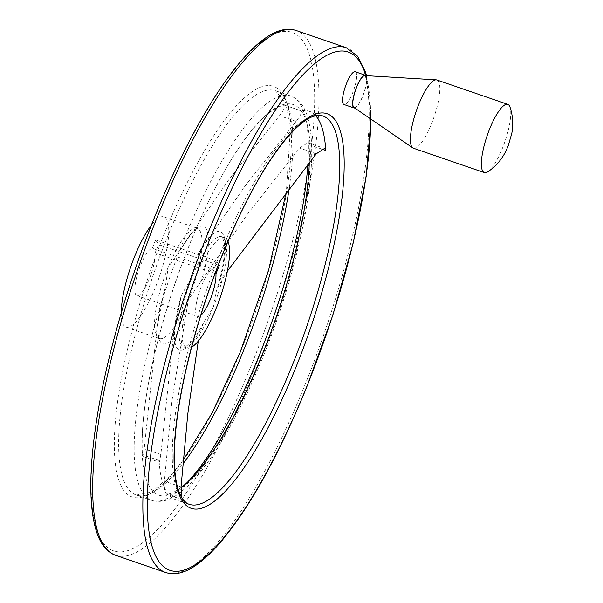 <?xml version="1.0" encoding="UTF-8"?>
<svg xmlns="http://www.w3.org/2000/svg" width="603" height="603" viewBox="0 0 603 603"><rect width="100%" height="100%" fill="white"/><g stroke="black" fill="none" stroke-linecap="round" stroke-linejoin="round"><path stroke-width="0.45" stroke-dasharray="3.02 2.26" d="M309.158 111.261L322.733 115.927A205.344 53.305 109 0 0 205.578 292.794A205.344 53.305 109 0 0 189.252 504.319L175.677 499.653A205.344 53.305 109 0 1 159.071 460.466L159.426 462.177L160.858 454.511L173.762 332.472L181.465 295.116L192.704 275.661L198.9 252.695L245.383 185.543L296.118 121.407C300.867 115.113 302.502 111.585 301.048 110.824L284.412 105.103L301.048 110.824A205.344 53.305 109 0 1 309.158 111.261A205.344 53.305 109 0 1 315.663 115.716M222.04 175.473A205.344 53.305 109 0 1 284.412 105.103C285.875 105.857 284.232 109.384 279.49 115.693L228.741 179.845L168.199 267.242L165.109 288.385L157.134 326.758L144.223 448.798L142.798 456.456L142.436 454.752A205.344 53.305 109 0 1 146.431 395.447L146.325 396.126A206.535 53.614 109 0 0 170.242 494.814A206.535 53.614 109 0 0 261.906 357.202A206.535 53.614 109 0 0 307.816 127.203A206.535 53.614 109 0 0 222.371 174.87A206.535 53.614 109 0 0 146.325 396.126C156.622 327.715 188.43 235.162 222.371 174.87L222.04 175.473A205.344 53.305 109 0 0 146.431 395.447M181.91 497.867L183.5 500.091M183.387 499.955L166.737 494.347L183.372 500.06M180.983 487.654A205.344 53.305 109 0 1 167.152 494.377C164.958 493.367 164.039 488.965 164.408 481.156L171.953 400.776L188.385 299.593L248.097 213.274L299.668 148.044L307.914 142.73L309.128 144.728A205.344 53.305 109 0 1 309.301 162.471M198.266 253.84L198.764 252.943A62.637 16.258 109 0 0 198.281 253.818M227.376 271.162L218.467 286.169L216.266 291.468L212.889 308.02L203.799 322.228L201.53 327.874L198.297 341.087M121.256 312.836A58.272 15.128 109 0 0 126.05 327.082A58.272 15.128 109 0 0 155.084 288.151A58.272 15.128 109 0 0 163.933 216.861A58.272 15.128 109 0 0 151.391 225.153M155.619 239.934L152.235 248.285A24.972 6.482 109 0 0 138.336 271.425A24.972 6.482 109 0 0 136.873 295.591A24.972 6.482 109 0 0 148.7 280.387A24.972 6.482 109 0 0 155.114 252.906L158.506 244.554L155.619 239.934L216.447 260.835L213.055 269.187L152.235 248.285M218.618 264.325L216.447 260.835M200.761 315.422A24.972 6.482 -71 0 1 197.694 316.492A24.972 6.482 -71 0 1 199.163 292.334A24.972 6.482 -71 0 1 213.055 269.187M227.987 241.313A58.272 15.128 109 0 0 224.753 237.77A58.272 15.128 109 0 0 191.505 287.963A58.272 15.128 109 0 0 186.877 347.984A58.272 15.128 109 0 0 191.603 347.177M175.677 499.653A205.344 53.305 109 0 0 183.538 500.136M355.22 71.765A17.314 4.492 -71 0 1 352.597 92.952A17.314 4.492 -71 0 1 343.966 104.515M354.768 108.012A17.314 4.492 109 0 0 362.674 96.412A17.314 4.492 109 0 0 365.893 75.646M353.908 107.424A16.876 4.379 109 0 0 362.599 96.292A16.876 4.379 109 0 0 364.853 75.586M413.387 148.21A36.074 9.362 109 0 0 431.364 124.112A36.074 9.362 109 0 0 436.836 79.98M487.744 171.817A36.074 9.362 109 0 0 502.322 148.504A36.074 9.362 109 0 0 509.995 107.078M215.113 273.528L155.114 252.906M218.316 265.109L158.506 244.554M296.118 121.407L279.49 115.693M181.043 486.87L164.408 481.156M201.116 281.759A62.101 16.123 109 0 0 206.226 229.057A62.101 16.123 109 0 0 181.978 247.494A62.101 16.123 109 0 0 180.938 249.401M165.109 288.385A62.101 16.123 109 0 0 159.117 314.02A62.101 16.123 109 0 0 185.287 320.743M160.858 454.511L144.223 448.798M212.889 308.02A58.272 15.128 109 0 0 221.738 236.73A58.272 15.128 109 0 0 192.704 275.661A58.272 15.128 109 0 0 183.855 346.951A58.272 15.128 109 0 0 212.889 308.02M218.467 286.169A62.637 16.258 109 0 0 223.102 234.145A62.637 16.258 109 0 0 198.764 252.943L198.9 252.695M188.385 299.593A58.272 15.128 109 0 0 197.234 228.311A58.272 15.128 109 0 0 168.199 267.242A58.272 15.128 109 0 0 159.35 338.524A58.272 15.128 109 0 0 188.385 299.593M181.345 295.523A62.637 16.258 109 0 0 175.699 320.042A62.637 16.258 109 0 0 201.53 327.874M159.071 460.466L142.436 454.752M321.633 149.024L309.128 144.728M370.709 118.972A274.161 71.169 109 0 0 365.833 75.586M165.802 572.548A277.493 72.036 109 0 0 304.048 387.164A277.493 72.036 109 0 0 346.19 47.697M115.618 555.303A277.493 72.036 109 0 0 253.871 369.918A277.493 72.036 109 0 0 296.005 30.451M250.253 367.951A274.161 71.169 109 0 0 266.571 38.2A274.161 71.169 109 0 0 91.498 469.353A274.161 71.169 109 0 0 250.253 367.951M240.378 352.114A217.133 56.365 109 0 0 253.298 90.955A217.133 56.365 109 0 0 114.645 432.426A217.133 56.365 109 0 0 240.378 352.114M289.282 187.571A213.809 55.506 109 0 0 275.307 90.676A213.809 55.506 109 0 0 153.32 274.84A213.809 55.506 109 0 0 136.323 495.071A213.809 55.506 109 0 0 183.033 463.752M307.839 164.295A213.809 55.506 109 0 0 290.812 96.013A213.809 55.506 109 0 0 168.832 280.169A213.809 55.506 109 0 0 151.828 500.4A213.809 55.506 109 0 0 187.269 482.453M316.304 153.765L299.668 148.044M126.05 327.082L159.667 338.698L158.333 334.846C157.481 330.173 157.745 323.231 159.117 314.02L157.134 326.758M163.933 216.861L197.588 228.371L194.166 230.58C190.623 233.745 186.561 239.383 181.978 247.494L182.264 246.981M224.753 237.77L221.738 236.73C221.753 235.306 222.575 237.303 224.203 242.738C225.492 253.953 222.846 270.197 216.266 291.468M186.877 347.984L183.855 346.951L185.52 346.65L189.282 343.936C193.714 339.715 198.56 332.479 203.799 322.228M173.762 332.472L175.699 320.042L181.465 295.116M366.571 75.692L370.988 119.168M183.372 459.923L170.295 476.106L151.768 492.003L136.323 495.071L151.828 500.4C160.406 502.857 169.27 500.656 178.413 493.812C184.985 489.086 191.814 482.438 198.884 473.875C220.743 446.913 241.954 408.329 262.531 358.114C293.216 283.161 313.477 196.111 311.615 145.866C311.306 134.763 310.01 125.326 307.734 117.547C304.726 106.535 299.088 99.352 290.812 96.013L275.307 90.676L285.603 102.6L290.442 126.524L286.433 191.174M136.873 295.591L197.694 316.492M307.914 142.73L324.55 148.444M142.798 456.456L159.426 462.177"/><path stroke-width="0.9" d="M198.297 341.087L187.797 413.884L181.043 486.87L181.91 497.867M180.983 487.654A205.344 53.305 109 0 0 261.348 356.75A205.344 53.305 109 0 0 309.301 162.471M151.391 225.153A58.272 15.128 109 0 0 121.256 312.836M200.761 315.422A24.972 6.482 -71 0 0 211.344 296.676A24.972 6.482 -71 0 0 215.934 273.807L219.326 265.456L218.618 264.325M191.603 347.177A58.272 15.128 109 0 0 215.904 309.053A58.272 15.128 109 0 0 227.987 241.313M315.663 115.716A205.344 53.305 109 0 1 325.763 150.448L324.55 148.444L316.304 153.765L227.376 271.162M354.051 107.982L343.966 104.515A17.314 4.492 -71 0 1 346.597 83.335A17.314 4.492 -71 0 1 355.22 71.765L365.305 75.232A17.314 4.492 109 0 0 355.431 90.148A17.314 4.492 109 0 0 354.051 107.982A17.314 4.492 109 0 0 354.768 108.012M365.893 75.646A17.314 4.492 109 0 0 365.305 75.232M507.801 104.372L436.836 79.98A36.074 9.362 109 0 0 436.173 79.852L364.853 75.586A16.876 4.379 109 0 0 355.536 90.186A16.876 4.379 109 0 0 353.908 107.424L412.784 147.901A36.074 9.362 109 0 0 413.387 148.21L484.345 172.601A36.074 9.362 109 0 0 487.744 171.817C494.882 167.137 500.611 160.85 504.915 152.958L507.99 146.461L511.781 133.467C513.439 124.256 512.844 115.459 509.995 107.078A36.074 9.362 109 0 0 507.801 104.372A36.074 9.362 109 0 0 487.216 135.441A36.074 9.362 109 0 0 484.345 172.601M436.173 79.852A36.074 9.362 109 0 0 416.258 111.05A36.074 9.362 109 0 0 412.784 147.901M215.934 273.807L215.113 273.528M219.326 265.456L218.316 265.109M291.55 367.137A205.344 53.305 109 0 0 322.733 115.927C304.379 109.754 269.488 151.85 238.788 217.306C215.61 266.835 197.882 318.309 185.588 371.712C176.498 412.686 172.918 445.723 174.862 470.83C175.646 480.026 177.176 487.397 179.445 492.96C182.196 499.405 185.46 503.188 189.252 504.319A205.344 53.305 109 0 0 291.55 367.137M325.763 150.448L321.633 149.024M295.169 369.104A208.676 54.172 109 0 0 307.59 118.12A208.676 54.172 109 0 0 174.335 446.28A208.676 54.172 109 0 0 295.169 369.104M365.833 75.586A274.161 71.169 109 0 0 221.361 211.766A274.161 71.169 109 0 0 155.815 556.2A274.161 71.169 109 0 0 306.512 387.284A274.161 71.169 109 0 0 370.709 118.972M366.571 75.692L365.486 71.968L357.715 56.305L346.19 47.697A277.493 72.036 109 0 0 187.865 286.711A277.493 72.036 109 0 0 165.802 572.548C174.915 575.375 184.963 572.956 195.937 565.275C204.161 559.614 212.821 551.391 221.919 540.612C250.81 505.646 279.023 454.609 306.558 387.495L332.743 315.444L353.177 243.047L366.262 175.91L370.988 119.168M346.19 47.697L296.005 30.451A277.493 72.036 109 0 0 137.688 269.466A277.493 72.036 109 0 0 115.618 555.303L165.802 572.548M183.033 463.752A213.809 55.506 109 0 0 242.843 352.235A213.809 55.506 109 0 0 289.282 187.571M187.269 482.453A213.809 55.506 109 0 0 258.348 357.564A213.809 55.506 109 0 0 307.839 164.295M296.005 30.451C286.892 27.625 276.845 30.044 265.87 37.725C257.639 43.386 248.986 51.609 239.888 62.388C221.286 84.586 202.367 114.932 183.139 153.426C162.169 195.726 143.733 241.713 127.828 291.392C107.643 355.378 95.621 412.045 91.754 461.37C89.598 491.106 91.121 514.329 96.322 531.039C100.256 543.846 106.693 551.933 115.618 555.303M286.433 191.174L268.712 269.722L240.333 351.911L212.324 412.58L183.372 459.923"/></g></svg>
